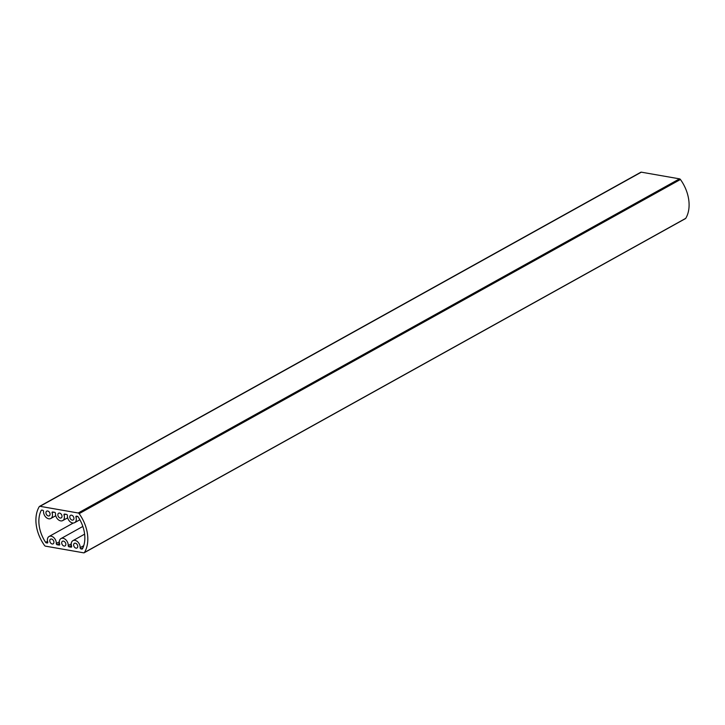 <?xml version="1.0" encoding="UTF-8"?>
<svg xmlns="http://www.w3.org/2000/svg" width="725" height="725" viewBox="0 0 725 725"><rect width="100%" height="100%" fill="white"/><g stroke="black" fill="none" stroke-linecap="round" stroke-linejoin="round"><path stroke-width="1.09" d="M75.355 543.188A2.673 1.858 60.9 0 1 77.593 545.39A2.673 1.858 60.9 0 1 76.995 548A2.673 1.858 60.9 0 1 76.034 548.145A2.673 1.858 60.9 0 1 73.805 545.952A2.673 1.858 60.9 0 1 74.403 543.333A2.673 1.858 60.9 0 1 75.355 543.188M71.521 515.176A2.673 1.858 60.9 0 1 73.76 517.378A2.673 1.858 60.9 0 1 73.162 519.988A2.673 1.858 60.9 0 1 72.201 520.133A2.673 1.858 60.9 0 1 69.963 517.931A2.673 1.858 60.9 0 1 70.561 515.321A2.673 1.858 60.9 0 1 71.521 515.176M59.595 513.092A2.673 1.858 60.9 0 1 61.833 515.285A2.673 1.858 60.9 0 1 61.235 517.904A2.673 1.858 60.9 0 1 60.275 518.049A2.673 1.858 60.9 0 1 58.036 515.847A2.673 1.858 60.9 0 1 58.634 513.237A2.673 1.858 60.9 0 1 59.595 513.092M63.438 541.104A2.673 1.858 60.9 0 1 65.667 543.306A2.673 1.858 60.9 0 1 65.069 545.916A2.673 1.858 60.9 0 1 64.117 546.061A2.673 1.858 60.9 0 1 61.879 543.859A2.673 1.858 60.9 0 1 62.477 541.249A2.673 1.858 60.9 0 1 63.438 541.104M51.511 539.019A2.673 1.858 60.9 0 1 53.741 541.213A2.673 1.858 60.9 0 1 53.152 543.832A2.673 1.858 60.9 0 1 52.191 543.977A2.673 1.858 60.9 0 1 49.953 541.774A2.673 1.858 60.9 0 1 50.551 539.164A2.673 1.858 60.9 0 1 51.511 539.019M47.669 511.007A2.673 1.858 60.9 0 1 49.907 513.2A2.673 1.858 60.9 0 1 49.309 515.819A2.673 1.858 60.9 0 1 48.348 515.964A2.673 1.858 60.9 0 1 46.119 513.762A2.673 1.858 60.9 0 1 46.717 511.143A2.673 1.858 60.9 0 1 47.669 511.007M72.591 522.97A5.728 3.969 -119.1 0 0 74.639 522.662A5.728 3.969 -119.1 0 0 75.944 517.133A0.952 0.662 60.9 0 1 76.506 516.155L77.439 516.318A0.952 0.662 60.9 0 1 78.082 516.789A29.598 20.518 60.9 0 1 82.469 548.807A0.952 0.662 60.9 0 1 81.925 549.07L80.992 548.907A0.952 0.662 60.9 0 1 80.131 547.683A5.728 3.969 -119.1 0 0 77.774 541.91A5.728 3.969 -119.1 0 0 72.917 540.66A5.728 3.969 -119.1 0 0 71.612 546.197A0.952 0.662 60.9 0 1 71.05 547.167L69.065 546.822A0.952 0.662 60.9 0 1 68.213 545.599A5.728 3.969 -119.1 0 0 65.848 539.817A5.728 3.969 -119.1 0 0 60.991 538.575A5.728 3.969 -119.1 0 0 59.686 544.103A0.952 0.662 60.9 0 1 59.124 545.082L57.148 544.738A0.952 0.662 60.9 0 1 56.287 543.514A5.728 3.969 -119.1 0 0 53.931 537.732A5.728 3.969 -119.1 0 0 49.064 536.491A5.728 3.969 -119.1 0 0 47.759 542.019A0.952 0.662 60.9 0 1 47.197 542.998L46.273 542.835A0.952 0.662 60.9 0 1 45.63 542.363A29.598 20.518 60.9 0 1 41.243 510.346A0.952 0.662 60.9 0 1 41.787 510.083L42.712 510.246A0.952 0.662 60.9 0 1 43.572 511.469A5.728 3.969 -119.1 0 0 48.738 518.792A5.728 3.969 -119.1 0 0 50.795 518.493A5.728 3.969 -119.1 0 0 52.1 512.956A0.952 0.662 60.9 0 1 52.662 511.986L54.638 512.33A0.952 0.662 60.9 0 1 55.499 513.554A5.728 3.969 -119.1 0 0 60.664 520.876A5.728 3.969 -119.1 0 0 62.722 520.577A5.728 3.969 -119.1 0 0 64.027 515.04A0.952 0.662 60.9 0 1 64.579 514.07L66.564 514.415A0.952 0.662 60.9 0 1 67.425 515.638A5.728 3.969 -119.1 0 0 72.591 522.97M640.537 172.514A1.432 0.997 60.9 0 1 641.326 172.169L679.515 178.848A1.432 0.997 60.9 0 1 680.431 179.492A33.413 23.173 60.9 0 1 685.75 218.334A1.432 0.997 60.9 0 1 685.478 218.606L84.191 552.758A1.432 0.997 -119.1 0 0 84.463 552.486L685.75 218.334M680.431 179.492L79.143 513.644A33.413 23.173 60.9 0 1 84.463 552.486M79.143 513.644A1.432 0.997 -119.1 0 0 78.218 513.001L679.515 178.848M641.326 172.169L40.029 506.322L78.218 513.001M40.029 506.322A1.432 0.997 -119.1 0 0 39.25 506.666A33.413 23.173 60.9 0 0 44.569 545.508A1.432 0.997 -119.1 0 0 45.485 546.152L83.674 552.831A1.432 0.997 -119.1 0 0 84.191 552.758M77.412 516.318L75.944 517.133M65.486 514.233L64.027 515.04M53.568 512.14L52.1 512.956M71.05 547.167L71.612 546.849M71.422 545.517L69.065 546.822M59.124 545.082L59.695 544.765M59.495 543.424L57.148 544.738M47.197 542.998L47.768 542.681M47.759 542.01L46.273 542.835M41.733 510.074L41.243 510.346M45.63 542.363L47.56 541.285M82.931 547.828L80.992 548.907M81.925 549.07L82.496 548.752M56.287 543.514L59.323 541.82M68.213 545.599L71.249 543.913M80.131 547.683L83.728 545.689M74.639 522.662L79.877 519.752M62.722 520.577L67.67 517.831M50.795 518.493L55.743 515.738M640.809 172.242L39.522 506.394M49.064 536.491L73.307 523.015M60.991 538.575L82.831 526.441M72.917 540.66L84.608 534.162"/></g></svg>
